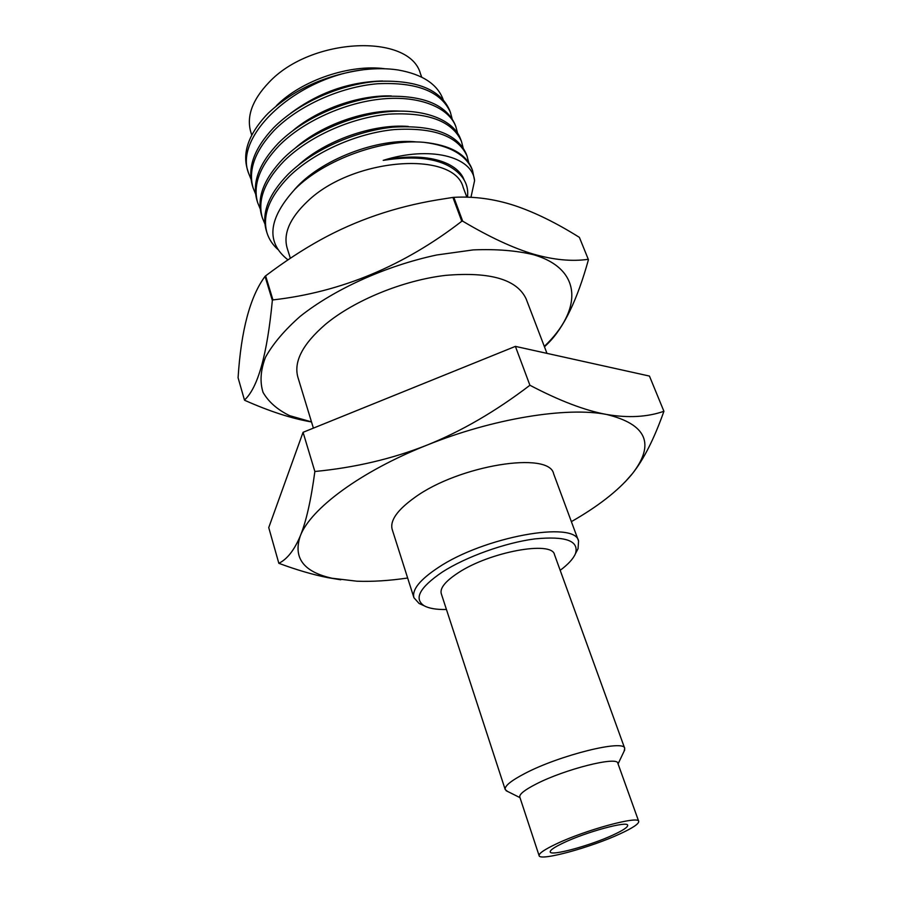 <?xml version="1.0" encoding="UTF-8"?>
<svg xmlns="http://www.w3.org/2000/svg" width="902" height="902" viewBox="0 0 902 902"><rect width="100%" height="100%" fill="white"/><g stroke="black" fill="none" stroke-linecap="round" stroke-linejoin="round"><path stroke-width="1.35" d="M446.445 609.493C436.478 609.696 429.059 608.455 424.177 605.783C413.59 598.759 419.61 587.529 442.262 572.082C465.973 556.793 505.255 542.7 534.863 538.9C565.779 535.878 579.309 540.805 575.453 553.693C573.255 558.812 568.17 564.359 560.187 570.323M441.258 593.606C439.804 588.104 445.441 581.192 458.148 572.86C489.763 551.798 552.193 540.445 554.493 554.617L624.725 748.367C624.432 739.178 559.736 755.109 524.964 773.431C511.028 780.692 504.432 786.059 505.199 789.532L441.258 593.606M613.281 834.902C590.539 845.546 550.592 856.449 550.22 851.939C549.916 850.203 554.426 847.136 563.739 842.739C586.582 831.836 627.826 820.673 627.679 825.274C627.893 827.145 623.102 830.359 613.281 834.902M539.114 855.671C539.689 861.444 590.833 847.474 620.046 833.843C632.764 827.957 638.988 823.808 638.717 821.372C639.011 815.442 585.714 829.851 556.331 843.9C544.458 849.537 538.72 853.45 539.114 855.671L519.778 796.996C519.191 794.245 524.682 789.904 536.239 783.985C564.832 769.192 617.611 755.966 617.836 763.239L638.717 821.372M507.465 791.381L505.199 789.532M624.083 751.231L624.725 748.367M422.316 604.938L419.069 603.461L413.928 597.722C411.819 589.818 419.791 579.862 437.842 567.832C483.675 536.78 575.442 520.274 578.565 541.031L578.047 548.72L576.401 551.877M413.928 597.722L392.201 529.463C389.788 520.634 397.32 509.968 414.773 497.464C459.05 465.161 549.577 450.842 553.659 473.866L578.565 541.031M407.648 578.013C389.179 580.719 372.255 581.779 356.899 581.204L332.071 578.238C303.512 571.924 292.936 557.797 300.321 535.856C310.525 508.796 360.653 471.396 426.962 445.137C492.887 418.505 566.783 406.599 606.606 414.469C646.644 424.29 655.28 443.964 632.527 473.494L631.073 475.286C617.577 491.184 597.676 506.631 571.372 521.638M340.776 579.794L327.888 577.663C312.96 574.698 296.6 569.917 278.842 563.31C287.219 559.184 294.379 550.028 300.321 535.856C306.184 521.559 311.032 500.103 314.866 471.498C354.881 467.642 392.257 458.859 426.962 445.137C461.587 431.201 495.908 411.233 529.914 385.255C559.556 400.815 585.127 410.557 606.606 414.469C628.22 418.133 647.32 417.074 663.917 411.289C654.3 438.507 643.836 459.242 632.527 473.494L625.109 481.939M278.842 563.31L268.74 527.602L303.061 432.306L515.392 346.379L649.451 376.066L663.917 411.289M529.914 385.255L515.392 346.379M314.866 471.498L303.061 432.306M546.973 353.37L526.159 298.945C517.094 279.451 490.248 271.592 445.622 275.369C403.25 280.285 354.396 300.287 325.543 324.28C302.745 343.955 293.533 361.589 297.874 377.183L313.389 428.123M290.354 258.265L287.152 248.073C283.059 233.708 289.835 218.149 307.481 201.394C352.581 157.534 454.18 150.273 463.2 187.458L466.853 197.177M467.473 197.188C468.476 189.07 466.345 181.922 461.091 175.755C446.885 159.654 420.918 154.524 383.226 160.364C429.465 145.707 472.355 156.226 474.587 180.625L472.547 170.478C466.334 155.076 450.121 145.684 423.917 142.324C382.628 138.558 324.449 159.44 294.999 189.138C268.086 218.791 265.74 242.367 287.975 259.866M264.906 223.944L262.324 217.743C257.318 200.086 264.568 181.167 284.096 160.996C308.8 136.585 350.404 117.812 388.536 114.159C427.976 112.006 452.274 121.06 461.441 141.321L463.121 147.804M408.302 126.438C373.642 123.574 325.509 140.205 298.269 165.269M417.051 141.997C377.972 137.555 319.973 159.688 294.323 189.803M464.192 180.073C457.382 161.052 423.523 151.581 383.226 160.364M468.713 162.597L467.044 156.035C457.934 136.022 433.659 127.205 394.208 129.584C356.741 133.169 314.133 152.066 289.091 176.555C269.394 196.704 262.031 215.477 266.992 232.874C268.976 239.165 272.584 244.667 277.805 249.392M470.957 197.324L474.587 180.625M248.591 173.229L247.272 168.967C242.469 152.393 248.659 134.635 265.819 115.704L268.627 112.84C293.928 89.275 325.735 74.877 364.047 69.657C296.454 77.29 233.46 135.751 248.591 173.229L251.038 179.272M450.38 112.288L449.523 110.021C440.153 89.197 415.957 79.647 376.923 81.36C339.242 84.517 297.807 103.245 273.475 127.926C254.296 148.266 247.272 167.49 252.402 185.598L253.124 187.932C247.971 170.038 255.007 150.826 274.242 130.316C298.675 105.523 340.719 86.784 377.566 83.751C416.679 81.924 440.954 91.429 450.38 112.288L452.082 118.624M255.616 194.031L253.124 187.932M455.882 126.731L455.014 124.442C445.656 103.809 421.369 94.496 382.155 96.48C345.195 99.66 302.959 118.444 278.368 143.159C258.998 163.6 251.872 182.678 256.98 200.413L257.701 202.77C252.594 185.057 259.742 166.002 279.146 145.583C303.219 121.308 345.162 102.366 382.504 98.927C419.453 95.398 448.948 107.473 455.882 126.731L457.573 133.146M260.238 208.914L257.701 202.77M461.441 141.321L460.561 139.009C453.695 119.955 424.199 108.116 387.138 111.792C349.683 115.366 307.537 134.364 283.307 158.549C263.779 178.889 256.54 197.831 261.591 215.375L262.324 217.754M423.917 142.324C449.861 145.019 465.827 153.757 471.814 168.539L472.547 170.478M266.992 232.874L266.259 230.472C261.287 213.052 268.627 194.257 288.302 174.086C313.174 149.766 354.982 130.959 393.227 127.148C432.768 124.826 457.077 133.676 466.165 153.701L467.044 156.035M382.617 80.988C349.288 81.721 318.654 92.466 290.726 113.235M391.344 95.95C359.515 94.823 318.733 108.905 293.003 130.519M399.879 111.104C366.528 109.119 322.082 124.487 295.518 147.86M364.047 69.657C376.427 68.293 387.736 68.394 397.985 69.961C422.407 74.257 437.47 84.157 443.198 99.648M385.098 68.778C350.055 63.862 301.482 80.346 276.418 105.692M421.741 77.155L420.456 73.75C409.925 33.205 311.145 36.982 268.886 82.477C252.312 99.863 246.291 116.426 250.824 132.154L251.748 135.086M544.312 346.424C582.32 310.254 583.008 269.022 533.319 254.657C516.147 250.542 496.1 248.952 473.2 249.899L436.737 254.984C386 265.786 334.484 289.102 300.174 316.365C284.536 330.166 272.99 343.775 265.526 357.203C260.554 370.158 259.731 381.884 263.057 392.381C268.582 401.954 277.455 409.722 289.655 415.675L311.494 421.888M588.296 259.314C571.969 261.636 553.727 259.923 533.567 254.161C513.182 248.106 489.549 237.113 462.681 221.159L453.83 197.335C474.102 196.208 494.364 198.959 514.614 205.566C534.83 212.342 556.421 222.952 579.388 237.373L588.442 259.697C577.303 299.87 563.829 327.753 548.021 343.358L544.47 346.83M311.517 421.956C291.842 418.596 269.597 411.38 244.78 400.341L244.465 400.037C257.893 387.883 267.184 354.689 272.348 300.434L272.945 299.915C340.99 292.18 403.938 265.966 461.779 221.261L462.681 221.159M461.779 221.261L452.928 197.425L453.83 197.335M244.465 400.037L238.083 377.758C241.071 330.515 250.046 296.713 265.041 276.384L265.628 275.854L272.945 299.915M272.348 300.434L265.041 276.384M452.928 197.425L437.199 199.917C394.986 206.964 356.2 220.223 320.841 239.684C302.756 249.651 284.355 261.715 265.628 275.854M519.992 797.65L506.135 790.716M618.073 763.881L624.725 749.889M424.177 605.783L419.069 603.461M575.453 553.693L578.047 548.72M332.071 578.238L327.888 577.663M544.334 346.469L548.021 343.358"/></g></svg>
